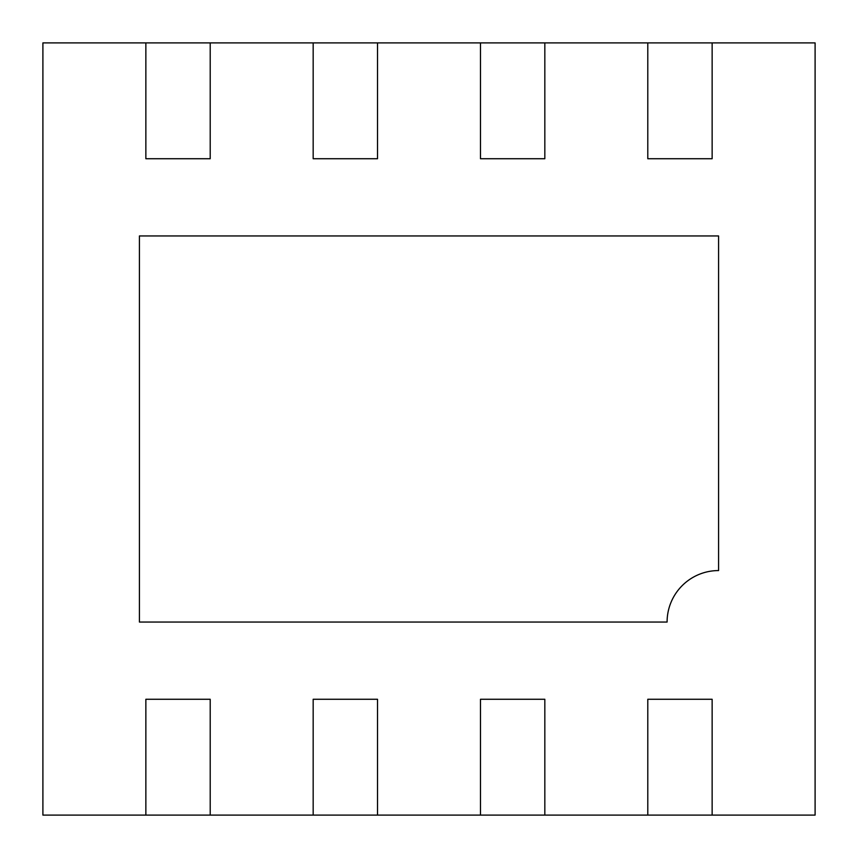 <?xml version="1.0" encoding="UTF-8"?>
<svg xmlns="http://www.w3.org/2000/svg" width="858" height="858" viewBox="0 0 858 858"><rect width="100%" height="100%" fill="white"/><g stroke="black" fill="none" stroke-linecap="round" stroke-linejoin="round"><path stroke-width="1.29" d="M139.425 622.05L667.095 622.05A51.48 51.48 0 0 1 718.575 570.57L718.575 235.95L718.575 570.57A51.48 51.48 0 0 0 667.095 622.05L139.425 622.05L139.425 235.95L718.575 235.95L139.425 235.95L139.425 622.05M480.48 699.27L544.83 699.27L480.48 699.27L480.48 815.1L544.83 815.1L544.83 699.27L544.83 815.1L712.14 815.1L712.14 699.27L647.79 699.27L712.14 699.27L712.14 815.1L815.1 815.1L815.1 42.9L647.79 42.9L647.79 158.73L712.14 158.73L647.79 158.73L647.79 42.9L480.48 42.9L480.48 158.73L544.83 158.73L480.48 158.73L480.48 42.9L313.17 42.9L313.17 158.73L377.52 158.73L313.17 158.73L313.17 42.9L145.86 42.9L145.86 158.73L210.21 158.73L145.86 158.73L145.86 42.9L42.9 42.9L42.9 815.1L210.21 815.1L210.21 699.27L145.86 699.27L210.21 699.27L210.21 815.1L377.52 815.1L377.52 699.27L313.17 699.27L377.52 699.27L377.52 815.1L480.48 815.1L480.48 699.27M712.14 158.73L712.14 42.9L712.14 158.73M544.83 158.73L544.83 42.9L544.83 158.73M377.52 158.73L377.52 42.9L377.52 158.73M210.21 158.73L210.21 42.9L210.21 158.73M145.86 699.27L145.86 815.1L145.86 699.27M313.17 699.27L313.17 815.1L313.17 699.27M647.79 699.27L647.79 815.1L647.79 699.27"/></g></svg>
